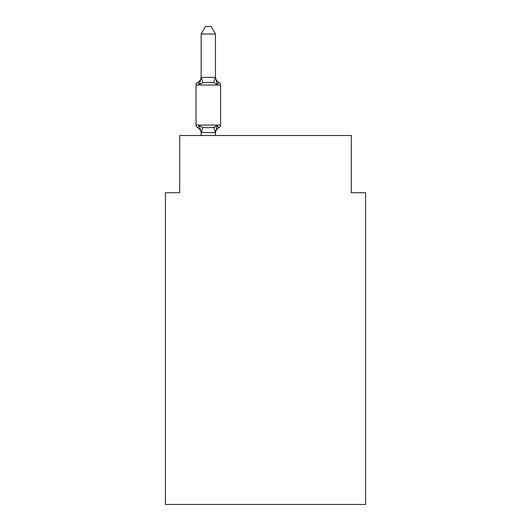 <?xml version="1.0" encoding="UTF-8"?>
<svg xmlns="http://www.w3.org/2000/svg" width="531" height="531" viewBox="0 0 531 531"><rect width="100%" height="100%" fill="white"/><g stroke="black" fill="none" stroke-linecap="round" stroke-linejoin="round"><path stroke-width="0.8" d="M365.6 504.45L365.6 192.713L351.296 192.713L351.296 135.518L179.704 135.518L179.704 192.713L165.4 192.713L165.4 504.45L365.6 504.45M215.453 132.571L213.668 127.473L217.239 125.635L218.991 127.646A2.861 2.861 0 0 0 220.597 125.077L220.597 85.033A2.861 2.861 0 0 0 218.991 82.464L217.239 84.475L218.991 82.464L217.239 84.475L218.991 82.464L217.239 84.475L218.991 82.464L217.239 84.475L218.991 82.464L217.239 84.475L218.991 82.464L217.239 84.475L218.991 82.464L217.239 84.475L218.991 82.464L217.239 84.475L218.991 82.464L217.239 84.475L218.991 82.464L217.239 84.475L218.991 82.464L217.239 84.475L218.991 82.464L217.239 84.475L218.991 82.464L217.239 84.475L218.991 82.464L217.239 84.475L218.991 82.464L217.239 84.475L218.991 82.464L217.239 84.475L218.991 82.464L217.239 84.475L218.991 82.464L217.239 84.475L218.991 82.464L217.239 84.475L218.991 82.464L217.239 84.475L218.991 82.464L217.239 84.475L218.991 82.464L217.239 84.475L218.991 82.464L217.239 84.475L218.991 82.464L217.239 84.475L218.991 82.464L217.239 84.475L218.991 82.464L217.239 84.475L218.991 82.464L217.239 84.475L218.991 82.464L217.239 84.475L218.991 82.464L217.239 84.475L218.991 82.464L217.239 84.475L218.991 82.464L217.239 84.475L218.991 82.464L217.239 84.475L213.668 82.637L208.298 82.351L202.935 82.637L199.364 84.475L197.612 82.464A2.861 2.861 0 0 0 196.005 85.033A2.861 2.861 0 0 1 197.612 82.464L198.428 82.856L197.612 82.464A2.861 2.861 0 0 0 196.005 85.033L196.005 125.077A2.861 2.861 0 0 0 197.612 127.646L199.364 125.635L197.612 127.646A2.861 2.861 0 0 1 196.005 125.077A2.861 2.861 0 0 0 197.612 127.646L199.364 125.635L197.612 127.646A2.861 2.861 0 0 1 196.005 125.077A2.861 2.861 0 0 0 197.612 127.646L199.364 125.635L197.612 127.646A2.861 2.861 0 0 1 196.005 125.077A2.861 2.861 0 0 0 197.612 127.646L199.364 125.635L197.612 127.646A2.861 2.861 0 0 1 196.005 125.077A2.861 2.861 0 0 0 197.612 127.646L199.364 125.635L197.612 127.646A2.861 2.861 0 0 1 196.005 125.077A2.861 2.861 0 0 0 197.612 127.646L199.364 125.635L197.612 127.646A2.861 2.861 0 0 1 196.005 125.077A2.861 2.861 0 0 0 197.612 127.646L199.364 125.635L197.612 127.646A2.861 2.861 0 0 1 196.005 125.077A2.861 2.861 0 0 0 197.612 127.646L199.364 125.635L197.612 127.646A2.861 2.861 0 0 1 196.005 125.077A2.861 2.861 0 0 0 197.612 127.646L199.364 125.635L197.612 127.646A2.861 2.861 0 0 1 196.005 125.077A2.861 2.861 0 0 0 197.612 127.646L199.364 125.635L197.612 127.646A2.861 2.861 0 0 1 196.005 125.077A2.861 2.861 0 0 0 197.612 127.646L199.364 125.635L197.612 127.646A2.861 2.861 0 0 1 196.005 125.077A2.861 2.861 0 0 0 197.612 127.646L199.364 125.635L197.612 127.646A2.861 2.861 0 0 1 196.005 125.077A2.861 2.861 0 0 0 197.612 127.646L199.364 125.635L197.612 127.646A2.861 2.861 0 0 1 196.005 125.077A2.861 2.861 0 0 0 197.612 127.646L199.364 125.635L197.612 127.646A2.861 2.861 0 0 1 196.005 125.077A2.861 2.861 0 0 0 197.612 127.646L199.364 125.635L197.612 127.646A2.861 2.861 0 0 1 196.005 125.077A2.861 2.861 0 0 0 197.612 127.646L199.364 125.635L202.935 127.473L208.298 127.759L215.314 127.095M199.364 84.475L197.612 82.464L199.364 84.475L197.612 82.464L199.364 84.475L197.612 82.464L199.364 84.475L197.612 82.464L199.364 84.475L197.612 82.464L199.364 84.475L197.612 82.464L199.364 84.475L197.612 82.464L199.364 84.475L197.612 82.464L199.364 84.475L197.612 82.464L199.364 84.475L197.612 82.464L199.364 84.475L197.612 82.464L199.364 84.475L197.612 82.464L199.364 84.475L197.612 82.464L199.364 84.475L197.612 82.464L199.364 84.475L197.612 82.464L199.364 84.475L197.612 82.464L199.364 84.475L201.269 77.36L215.453 77.393L217.239 84.475L218.991 82.464A6.292 6.292 0 0 1 215.453 76.809M201.149 135.518L201.149 132.458L201.149 133.308L201.149 132.458L201.149 133.308L201.149 132.458L201.149 133.308L201.149 132.458L201.149 133.308L201.149 132.458L201.149 133.308L201.149 132.458L201.149 133.308L201.149 132.458L201.149 133.308L201.149 132.458L201.149 133.308L201.149 132.458L201.149 133.308L201.149 132.458L201.149 133.308L201.149 132.458L201.149 133.308L201.149 132.458L201.149 133.308L201.149 132.458L201.149 133.308L201.149 132.458L201.149 133.308L201.149 132.458L201.149 133.308L201.149 132.458L201.149 133.308L201.149 132.458L215.334 132.757M215.453 133.308A6.292 6.292 0 0 1 218.991 127.646L217.239 125.635L218.991 127.646L217.239 125.635L218.991 127.646L217.239 125.635L218.991 127.646L217.239 125.635L218.991 127.646L217.239 125.635L218.991 127.646L217.239 125.635L218.991 127.646L217.239 125.635L218.991 127.646L217.239 125.635L218.991 127.646L217.239 125.635L218.991 127.646L217.239 125.635L218.991 127.646L217.239 125.635L218.991 127.646L217.239 125.635L218.991 127.646L217.239 125.635L218.991 127.646L217.239 125.635L218.991 127.646L217.239 125.635L218.991 127.646L218.175 127.254M215.453 132.458L217.239 125.635M215.453 33.984L201.149 33.984L205.444 26.55L211.159 26.55L215.453 33.984L215.453 77.652M201.149 77.652L201.149 33.984M201.149 76.809A6.292 6.292 0 0 1 197.612 82.464A2.861 2.861 0 0 0 196.005 85.033A2.861 2.861 0 0 1 197.612 82.464L198.428 82.856L197.612 82.464A2.861 2.861 0 0 0 196.005 85.033A2.861 2.861 0 0 1 197.612 82.464L198.428 82.856L197.612 82.464A2.861 2.861 0 0 0 196.005 85.033A2.861 2.861 0 0 1 197.612 82.464L198.428 82.856L197.612 82.464A2.861 2.861 0 0 0 196.005 85.033A2.861 2.861 0 0 1 197.612 82.464L198.428 82.856L197.612 82.464A2.861 2.861 0 0 0 196.005 85.033A2.861 2.861 0 0 1 197.612 82.464L198.428 82.856L197.612 82.464A2.861 2.861 0 0 0 196.005 85.033A2.861 2.861 0 0 1 197.612 82.464L198.428 82.856L197.612 82.464A2.861 2.861 0 0 0 196.005 85.033A2.861 2.861 0 0 1 197.612 82.464L198.428 82.856L197.612 82.464A2.861 2.861 0 0 0 196.005 85.033A2.861 2.861 0 0 1 197.612 82.464L198.428 82.856L197.612 82.464A2.861 2.861 0 0 0 196.005 85.033A2.861 2.861 0 0 1 197.612 82.464L198.428 82.856L197.612 82.464A2.861 2.861 0 0 0 196.005 85.033A2.861 2.861 0 0 1 197.612 82.464L198.428 82.856L197.612 82.464A2.861 2.861 0 0 0 196.005 85.033A2.861 2.861 0 0 1 197.612 82.464L198.428 82.856L197.612 82.464A2.861 2.861 0 0 0 196.005 85.033A2.861 2.861 0 0 1 197.612 82.464L198.428 82.856L197.612 82.464A2.861 2.861 0 0 0 196.005 85.033A2.861 2.861 0 0 1 197.612 82.464L198.428 82.856L197.612 82.464A2.861 2.861 0 0 0 196.005 85.033A2.861 2.861 0 0 1 197.612 82.464L198.428 82.856L197.612 82.464A2.861 2.861 0 0 0 196.005 85.033A2.861 2.861 0 0 1 197.612 82.464L198.428 82.856M201.149 133.308A6.292 6.292 0 0 0 197.612 127.646A2.861 2.861 0 0 1 196.005 125.077A2.861 2.861 0 0 0 197.612 127.646L199.364 125.635L201.149 132.458M213.668 82.637L215.453 77.393M215.453 135.518L215.453 132.717M196.005 125.077L220.597 125.077M220.597 85.033L196.005 85.033M202.935 127.473L201.269 132.757M201.269 77.36L202.935 82.637"/></g></svg>
